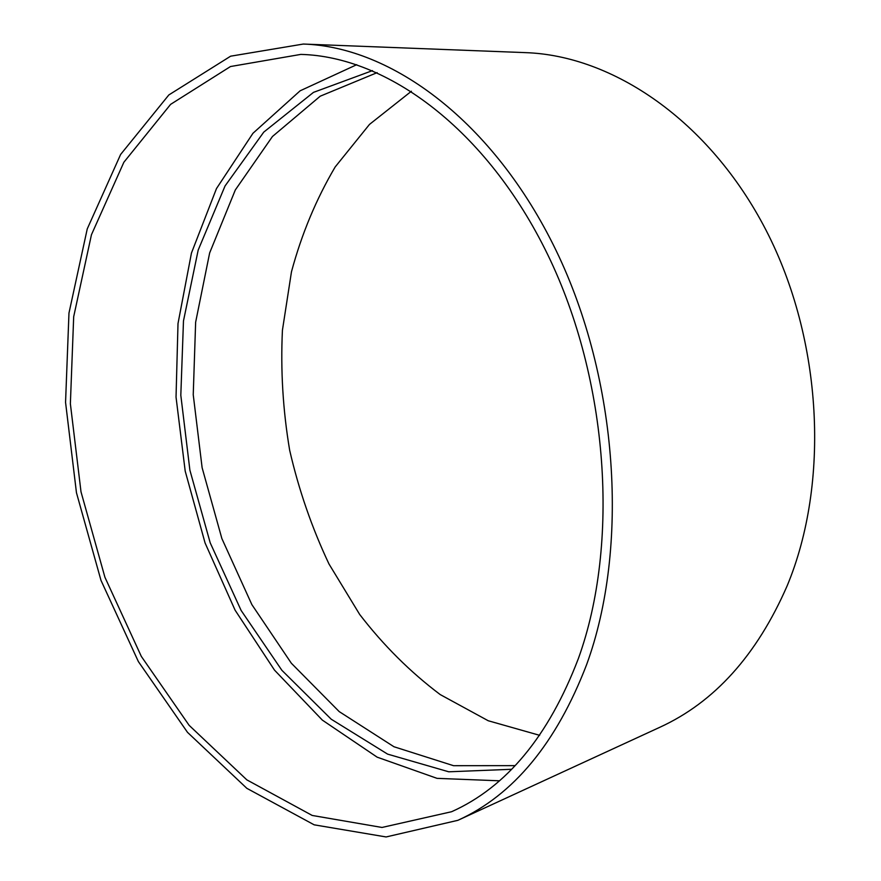 <?xml version="1.0" encoding="UTF-8"?>
<svg xmlns="http://www.w3.org/2000/svg" width="881" height="881" viewBox="0 0 881 881"><rect width="100%" height="100%" fill="white"/><g stroke="black" fill="none" stroke-linecap="round" stroke-linejoin="round"><path stroke-width="1.32" d="M411.405 91.239L369.491 124.408L335.176 166.95C316.18 199.172 301.61 234.126 291.468 271.811L282.427 330.232C280.521 370.262 282.933 410.282 289.673 450.29C298.769 489.825 311.874 527.719 328.976 563.972L359.69 614.475C383.499 645.388 410.348 672.104 440.236 694.591L488.228 720.746L539.657 735.327M457.878 820.321L659.748 727.321C714.414 702.3 756.867 655.167 787.107 585.931C830.012 482.975 822.678 339.769 765.985 230.084C709.205 120.268 612.515 55.514 525.406 52.629L303.317 44.05L230.635 56.186L168.844 94.939L120.631 154.439L87.252 228.895L68.971 313.074L65.557 402.375L76.46 492.743L100.996 580.392L138.372 661.576L187.488 732.331L246.845 788.33L314.165 824.825L386.098 836.95L457.878 820.321C513.458 795.091 556.374 743.19 586.625 664.626C629.397 547.597 618.451 379.381 556.12 250.556C493.734 121.523 391.571 46.759 303.317 44.05M377.156 72.638L320.232 96.183L272.449 136.5L235.326 189.944L209.645 252.957L195.637 322.226L193.236 394.743L202.123 467.723L221.869 538.544L251.867 604.608L291.336 663.228L339.196 711.595L393.961 746.747L453.539 765.688L515.132 765.633M372.476 70.623L313.471 92.373L263.76 132.117L225.051 185.957L198.192 250.072L183.479 320.904L180.814 395.261L189.889 470.157L210.207 542.828L241.141 610.478L281.865 670.287L331.223 719.215L387.607 754.125L448.748 771.8L511.597 769.289M356.739 64.687L300.135 90.798L252.935 133.306L216.484 188.567L191.452 253.045L178.006 323.536L176.035 397.111L185.197 471.093L205.064 542.949L235.084 610.159L274.498 670.122L322.325 720.096L377.156 757.164L437.042 778.352L499.329 780.797M578.377 658.548C619.817 544.095 608.727 380.063 547.74 254.686C486.686 129.111 386.946 56.527 300.806 54.402L230.481 66.538L170.617 104.354L123.858 162.269L91.448 234.742L73.685 316.731L70.37 403.751L81.008 491.84L104.927 577.286L141.323 656.4L189.129 725.327L246.834 779.861L312.204 815.454L381.991 827.457L451.601 811.72C506.487 787.162 548.753 736.109 578.377 658.548"/></g></svg>
